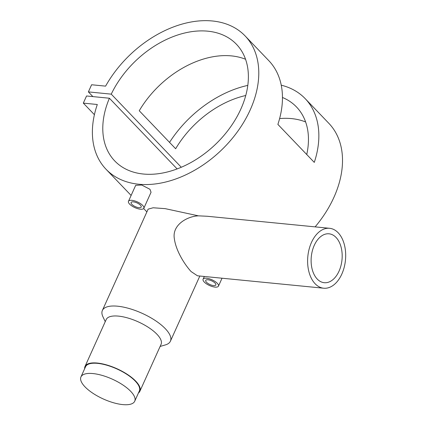 <?xml version="1.0" encoding="UTF-8"?>
<svg xmlns="http://www.w3.org/2000/svg" width="426" height="426" viewBox="0 0 426 426"><rect width="100%" height="100%" fill="white"/><g stroke="black" fill="none" stroke-linecap="round" stroke-linejoin="round"><path stroke-width="0.64" d="M130.686 391.329A29.5 10.884 24.3 0 1 134.722 401.217A29.5 10.884 24.3 0 1 113.407 402.724A29.5 10.884 24.3 0 1 84.987 386.829A29.5 10.884 24.3 0 1 80.945 376.935A29.5 10.884 24.3 0 1 102.267 375.434A29.5 10.884 24.3 0 1 130.686 391.329M80.945 376.935L85.551 366.738A29.5 10.884 24.3 0 1 106.867 365.231A29.5 10.884 24.3 0 1 135.292 381.126A29.5 10.884 24.3 0 1 139.329 391.02L134.722 401.217M206.488 282.246A5.538 2.045 24.3 0 1 205.731 280.393A5.538 2.045 24.3 0 1 209.73 280.111A5.538 2.045 24.3 0 1 215.066 283.093A5.538 2.045 24.3 0 1 215.828 284.951A5.538 2.045 24.3 0 1 211.823 285.234A5.538 2.045 24.3 0 1 206.488 282.246M217.308 283.311A8.429 3.11 24.3 0 1 218.463 286.139A8.429 3.11 24.3 0 1 212.372 286.57A8.429 3.11 24.3 0 1 204.251 282.028A8.429 3.11 24.3 0 1 203.095 279.2A8.429 3.11 24.3 0 1 209.187 278.774A8.429 3.11 24.3 0 1 217.308 283.311M140.447 205.194A5.538 2.045 -155.7 0 0 135.106 202.212A5.538 2.045 -155.7 0 0 131.107 202.494A5.538 2.045 -155.7 0 0 131.863 204.352A5.538 2.045 -155.7 0 0 137.199 207.334A5.538 2.045 -155.7 0 0 141.203 207.052A5.538 2.045 -155.7 0 0 140.447 205.194M128.471 201.306L135.686 185.321L141.714 185.022L149.963 189.293L151.054 192.259L143.839 208.239A8.429 3.11 -155.7 0 0 142.683 205.417A8.429 3.11 -155.7 0 0 134.563 200.875A8.429 3.11 -155.7 0 0 128.471 201.306A8.429 3.11 -155.7 0 0 129.626 204.129A8.429 3.11 -155.7 0 0 137.747 208.671A8.429 3.11 -155.7 0 0 143.839 208.239M315.133 283.759A30.102 18.904 95.6 0 0 323.701 288.216A30.102 18.904 95.6 0 0 344.171 267.379A30.102 18.904 95.6 0 0 338.164 232.756A30.102 18.904 95.6 0 0 329.596 228.299A30.102 18.904 95.6 0 0 309.127 249.141A30.102 18.904 95.6 0 0 315.133 283.759M323.701 288.216L197.467 275.798L191.093 271.559C184.367 264.221 175.874 250.579 174.33 238.571C171.992 225.109 186.966 216.307 198.425 215.844L165.187 208.644L153.142 207.771L148.12 209.15L102.368 310.474A37.328 13.77 24.3 0 1 129.339 308.568A37.328 13.77 24.3 0 1 165.304 328.68A37.328 13.77 24.3 0 1 170.411 341.199A37.328 13.77 24.3 0 1 165.368 344.916L160.117 346.439M336.045 237.447A24.564 15.427 95.6 0 0 329.053 233.81A24.564 15.427 95.6 0 0 312.349 250.818A24.564 15.427 95.6 0 0 317.253 279.067A24.564 15.427 95.6 0 0 324.245 282.704A24.564 15.427 95.6 0 0 340.944 265.702A24.564 15.427 95.6 0 0 336.045 237.447M84.641 368.751A30.102 11.108 24.3 0 1 85.003 366.488L106.191 319.569A30.102 11.108 24.3 0 1 127.944 318.03A30.102 11.108 24.3 0 1 156.944 334.25A30.102 11.108 24.3 0 1 161.065 344.346L139.877 391.265A30.102 11.108 24.3 0 1 138.418 393.033M85.003 366.488A30.102 11.108 24.3 0 1 106.756 364.954A30.102 11.108 24.3 0 1 135.756 381.174A30.102 11.108 24.3 0 1 139.877 391.265M169.543 142.38A96.335 66.009 136.2 0 1 247.82 85.392M281.251 85.189A96.335 66.009 136.2 0 1 305.213 98.667A96.335 66.009 136.2 0 1 314.281 162.391L277.88 124.392A96.335 66.009 -43.8 0 0 268.811 60.668L245.152 35.97A96.335 66.009 136.2 0 1 221.254 150.277A96.335 66.009 136.2 0 1 106.026 169.25A96.335 66.009 136.2 0 1 97.309 104.498L83.315 103.119L86.542 95.978L109.407 98.23A84.289 57.76 -43.8 0 0 114.722 160.916A84.289 57.76 -43.8 0 0 215.545 144.318A84.289 57.76 -43.8 0 0 236.457 44.299A84.289 57.76 -43.8 0 0 111.25 94.146L88.384 91.899L91.606 84.758L105.595 86.137A96.335 66.009 136.2 0 1 245.152 35.97M305.213 98.667L328.877 123.364A96.335 66.009 136.2 0 1 315.118 226.877M198.425 215.844L207.19 216.259L329.596 228.299M245.77 95.499A84.289 57.76 -43.8 0 0 175.645 148.749L139.243 110.749A84.289 57.76 136.2 0 1 245.557 59.262M306.741 154.516A84.289 57.76 -43.8 0 0 296.523 106.995A84.289 57.76 -43.8 0 0 282.459 97.469M177.125 168.914L109.407 98.23M305.623 121.964A84.289 57.76 -43.8 0 0 279.616 118.582M181.279 167.248L111.25 94.146M94.402 114.69L83.315 103.119M92.889 96.601L88.384 91.899M105.243 321.662L102.916 316.72A37.328 13.77 24.3 0 1 102.368 310.474M222.037 278.215L218.463 286.139M170.411 341.199L199.837 276.032M146.879 211.898L143.653 208.527M131.117 195.443L106.026 169.25M204.326 276.474L203.095 279.2"/></g></svg>
